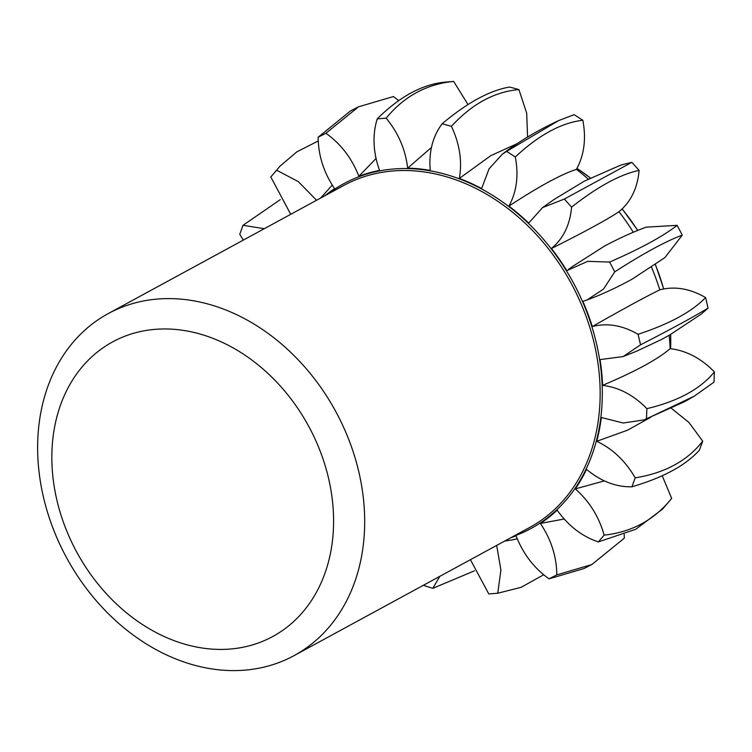 <?xml version="1.0" encoding="UTF-8"?>
<svg xmlns="http://www.w3.org/2000/svg" width="752" height="752" viewBox="0 0 752 752"><rect width="100%" height="100%" fill="white"/><g stroke="black" fill="none" stroke-linecap="round" stroke-linejoin="round"><path stroke-width="1.13" d="M108.156 313.631A194.636 153.164 -118.5 0 1 337.62 415.01A194.636 153.164 61.5 0 1 294.164 655.575A194.636 153.164 61.5 0 1 64.7 554.196A194.636 153.164 -118.5 0 1 108.156 313.631L343.626 185.537A194.636 153.164 -118.5 0 1 573.09 286.926A194.636 153.164 61.5 0 1 529.634 527.49L294.164 655.575M310.275 429.242A167.668 131.938 -118.5 0 0 115.047 340.618A167.668 131.938 -118.5 0 0 75.162 549.139A167.668 131.938 61.5 0 0 270.391 637.762A167.668 131.938 61.5 0 0 310.275 429.242M510.89 537.689A196.686 154.78 -118.5 0 0 516.088 535.866C523.101 553.867 534.08 568.192 549.045 578.843L556.781 574.895C556.659 556.687 551.188 539.541 540.387 523.467A196.686 154.78 -118.5 0 0 557.166 510.157C568.39 525.902 582.123 536.486 598.366 541.919L604.147 535.142C598.977 516.727 589.371 501.302 575.318 488.885A196.686 154.78 -118.5 0 0 586.532 469.37C600.867 481.308 616.001 487.117 631.934 486.798L635.186 477.858C625.495 461.032 612.683 448.85 596.75 441.292A196.686 154.78 -118.5 0 0 601.309 417.492L623.211 423.009L643.975 419.917L646.466 418.883L646.88 408.646C633.607 395.073 618.849 387.308 602.596 385.362A196.686 154.78 -118.5 0 0 600.04 359.597L623.145 356.58L640.544 344.811L638.072 334.292C622.515 325.287 607.249 322.711 592.285 326.565A196.686 154.78 -118.5 0 0 582.866 301.364L587.171 299.898L603.536 289.041L614.751 271.848L609.637 262.063L587.716 261.339L566.811 270.654A196.686 154.78 -118.5 0 0 551.46 248.47C563.304 238.647 570.016 224.867 571.595 207.129L564.338 199.045L542.559 207.608L528.684 223.1A196.686 154.78 -118.5 0 0 508.897 206.114C516.69 191.91 518.833 175.536 515.308 156.98L506.622 151.387L502.298 154.207L489.073 168.824L481.618 188.555A196.686 154.78 -118.5 0 0 459.34 178.44C462.33 161.238 459.688 143.867 451.407 126.317L442.148 123.76C432.654 136.413 428.687 151.96 430.238 170.413A196.686 154.78 -118.5 0 0 407.64 168.147C405.525 149.639 398.363 132.972 386.143 118.149L377.203 118.882C372.287 135.106 373.067 152.289 379.572 170.441A196.686 154.78 -118.5 0 0 358.864 176.25C351.851 158.24 340.863 143.914 325.907 133.264L318.162 137.212C318.293 155.429 323.755 172.565 334.565 188.639A196.686 154.78 -118.5 0 0 324.883 195.736M470.423 559.695L488.8 593.958L497.739 593.234L500.917 570.063L496.677 545.416M423.31 585.319L432.804 588.346L439.807 576.352M264.309 228.683L243.018 225.309L239.756 234.257L243.328 240.095M316.573 200.258L298.281 181.599L276.586 170.196L270.805 176.974L290.723 214.32M651.429 267.063A196.686 154.78 61.5 0 1 659.805 289.84C646.212 296.448 623.709 308.687 592.285 326.565M669.177 335.27A196.686 154.78 61.5 0 1 670.117 348.637C658.216 359.071 635.703 371.319 602.596 385.362M650.64 417.332L627.506 430.2L596.75 441.292M604.392 480.895L575.318 488.885M564.169 519.002L540.387 523.467M517.254 538.808A206.311 206.311 0 0 1 512.159 539.898L504.639 541.083M320.531 198.105L331.679 185.744A206.311 206.311 0 0 1 332.299 185.18M358.864 176.25L376.047 158.493M407.64 168.147L431.441 147.477M459.34 178.44L490.699 155.72L517.508 143.491M604.89 245.838L572.798 266.321M551.46 248.47C583.778 232.312 606.281 220.073 618.981 211.744A196.686 154.78 61.5 0 1 633.334 232.312M508.897 206.114C539.024 186.383 561.537 174.144 576.408 169.388A196.686 154.78 61.5 0 1 588.308 179.117M623.145 356.58L636.888 351.081L661.732 339.387L669.938 334.828L701.447 313.951L708.064 308.085L705.592 297.566C692.009 311.704 669.506 323.943 638.072 334.292M705.592 297.566C690.035 288.561 674.77 285.986 659.805 289.84M618.981 211.744C630.825 201.921 637.536 188.141 639.115 170.394L631.859 162.319L620.785 165.092L584.379 181.119L553.904 199.571L542.559 207.608M576.408 169.388C584.21 155.185 586.353 138.8 582.828 120.254L574.143 114.661L558.802 120.536L506.622 151.387M527.566 137.043L526.71 113.289L518.927 89.591L509.659 87.035C489.806 90.39 467.302 102.629 442.148 123.76M468.007 104.575L453.663 81.423L444.094 82.222M398.776 100.599L393.418 96.538L358.516 106.822L325.907 133.264M556.781 574.895L591.899 564.508L624.301 538.169L624.226 534.409M598.366 541.919L635.675 529.305L662.512 509.17L671.658 498.416L662.211 475.734M631.934 486.798C663.32 477.567 685.824 465.328 699.454 450.072L702.706 441.133L688.879 422.408L671.433 408.355M646.466 418.883L694.256 396.163L713.986 382.157L714.4 371.92C701.127 358.347 686.36 350.582 670.117 348.637M587.171 299.898C601.224 294.784 616.198 287.875 632.094 279.171L664.918 257.588L682.261 235.122L677.148 225.337L646.165 227.17C632.93 232.011 618.811 238.431 603.818 246.43M639.115 170.394C620.203 174.361 597.699 186.599 571.595 207.129M631.859 162.319L564.338 199.045M582.828 120.254C561.227 122.811 538.723 135.05 515.308 156.98M518.927 89.591C494.534 91.688 472.03 103.936 451.407 126.317M453.663 81.423C426.666 84.055 404.162 96.303 386.143 118.149M444.723 82.156C422.107 84.431 399.603 96.67 377.203 118.882M354.493 108.908L350.564 110.882L318.162 137.212M318.237 140.972L296.758 151.904L279.96 166.211L276.586 170.196M279.96 166.211L270.805 176.974M280.252 199.647L243.018 225.309M474.465 570.815L432.804 588.346M543.696 574.791L521.07 587.331L497.739 593.234M591.899 564.508L583.947 568.559L549.045 578.843M671.658 498.416C654.494 519.839 631.981 532.078 604.147 535.142M702.706 441.133C687.488 460.76 664.975 473.008 635.186 477.858M714.4 371.92C700.413 389.047 677.909 401.286 646.88 408.646M708.064 308.085C693.269 317.071 670.765 329.32 640.544 344.811M682.261 235.122C665.708 241.298 643.204 253.537 614.751 271.848M677.148 225.337C663.095 236.307 640.591 248.545 609.637 262.063M513.428 536.308A196.187 154.386 61.5 0 0 575.026 285.91A196.187 154.386 -118.5 0 0 327.421 194.354M637.696 230.526A172.161 135.473 -118.5 0 0 622.111 208.99M590.47 178.045A172.161 135.473 -118.5 0 0 576.944 168.429M655.246 264.441A172.161 135.473 61.5 0 1 663.621 288.956M670.662 334.405A172.161 135.473 61.5 0 1 670.577 348.693L670.69 334.396M655.368 264.356L663.734 288.937M637.837 230.469L622.205 208.906M590.517 178.027L576.953 168.42M502.298 154.207C519.068 141.423 537.896 130.199 558.802 120.536M350.564 110.882L358.516 106.822M498.379 593.168L496.348 593.375M694.256 396.163L684.546 401.69L643.975 419.917M573.616 265.738L568.474 269.404"/></g></svg>
